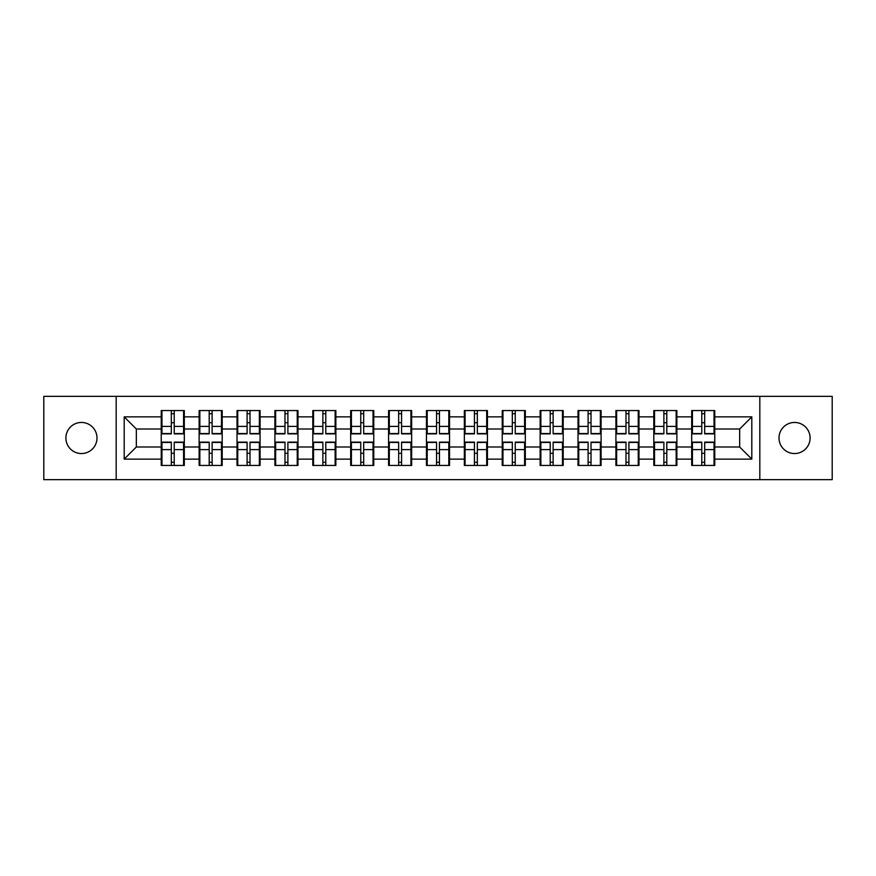 <?xml version="1.0" encoding="UTF-8"?>
<svg xmlns="http://www.w3.org/2000/svg" width="876" height="876" viewBox="0 0 876 876"><rect width="100%" height="100%" fill="white"/><g stroke="black" fill="none" stroke-linecap="round" stroke-linejoin="round"><path stroke-width="1.31" d="M794.554 453.549A15.549 15.549 0 0 1 779.005 438A15.549 15.549 0 0 1 794.554 422.451A15.549 15.549 0 0 1 810.103 438A15.549 15.549 0 0 1 794.554 453.549M81.446 453.549A15.549 15.549 0 0 1 65.897 438A15.549 15.549 0 0 1 81.446 422.451A15.549 15.549 0 0 1 96.995 438A15.549 15.549 0 0 1 81.446 453.549M759.82 479.654L832.2 479.654L832.2 396.346L759.82 396.346L759.82 479.654L116.179 479.654L116.179 396.346L43.8 396.346L43.8 479.654L116.179 479.654M714.761 453.429L714.039 453.429M692.423 453.429L691.69 453.429M691.69 422.571L692.423 422.571M714.039 422.571L714.761 422.571M714.761 419.418L714.039 419.418M692.423 419.418L691.69 419.418M691.69 456.582L692.423 456.582M714.039 456.582L714.761 456.582M676.874 453.429L676.152 453.429M654.525 453.429L653.803 453.429M653.803 422.571L654.525 422.571M676.152 422.571L676.874 422.571M676.874 419.418L676.152 419.418M654.525 419.418L653.803 419.418M653.803 456.582L654.525 456.582M676.152 456.582L676.874 456.582M638.987 453.429L638.254 453.429M616.638 453.429L615.916 453.429M615.916 422.571L616.638 422.571M638.254 422.571L638.987 422.571M638.987 419.418L638.254 419.418M616.638 419.418L615.916 419.418M615.916 456.582L616.638 456.582M638.254 456.582L638.987 456.582M601.1 453.429L600.367 453.429M578.751 453.429L578.018 453.429M578.018 422.571L578.751 422.571M600.367 422.571L601.1 422.571M601.1 419.418L600.367 419.418M578.751 419.418L578.018 419.418M578.018 456.582L578.751 456.582M600.367 456.582L601.1 456.582M563.202 453.429L562.48 453.429M540.864 453.429L540.131 453.429M540.131 422.571L540.864 422.571M562.48 422.571L563.202 422.571M563.202 419.418L562.48 419.418M540.864 419.418L540.131 419.418M540.131 456.582L540.864 456.582M562.48 456.582L563.202 456.582M525.315 453.429L524.593 453.429M502.966 453.429L502.244 453.429M502.244 422.571L502.966 422.571M524.593 422.571L525.315 422.571M525.315 419.418L524.593 419.418M502.966 419.418L502.244 419.418M502.244 456.582L502.966 456.582M524.593 456.582L525.315 456.582M487.428 453.429L486.695 453.429M465.079 453.429L464.357 453.429M464.357 422.571L465.079 422.571M486.695 422.571L487.428 422.571M487.428 419.418L486.695 419.418M465.079 419.418L464.357 419.418M464.357 456.582L465.079 456.582M486.695 456.582L487.428 456.582M449.541 453.429L448.808 453.429M427.192 453.429L426.459 453.429M426.459 422.571L427.192 422.571M448.808 422.571L449.541 422.571M449.541 419.418L448.808 419.418M427.192 419.418L426.459 419.418M426.459 456.582L427.192 456.582M448.808 456.582L449.541 456.582M411.643 453.429L410.921 453.429M389.305 453.429L388.572 453.429M388.572 422.571L389.305 422.571M410.921 422.571L411.643 422.571M411.643 419.418L410.921 419.418M389.305 419.418L388.572 419.418M388.572 456.582L389.305 456.582M410.921 456.582L411.643 456.582M373.756 453.429L373.034 453.429M351.407 453.429L350.685 453.429M350.685 422.571L351.407 422.571M373.034 422.571L373.756 422.571M373.756 419.418L373.034 419.418M351.407 419.418L350.685 419.418M350.685 456.582L351.407 456.582M373.034 456.582L373.756 456.582M335.869 453.429L335.136 453.429M313.52 453.429L312.798 453.429M312.798 422.571L313.52 422.571M335.136 422.571L335.869 422.571M335.869 419.418L335.136 419.418M313.52 419.418L312.798 419.418M312.798 456.582L313.52 456.582M335.136 456.582L335.869 456.582M297.982 453.429L297.249 453.429M275.633 453.429L274.9 453.429M274.9 422.571L275.633 422.571M297.249 422.571L297.982 422.571M297.982 419.418L297.249 419.418M275.633 419.418L274.9 419.418M274.9 456.582L275.633 456.582M297.249 456.582L297.982 456.582M260.084 453.429L259.362 453.429M237.746 453.429L237.013 453.429M237.013 422.571L237.746 422.571M259.362 422.571L260.084 422.571M260.084 419.418L259.362 419.418M237.746 419.418L237.013 419.418M237.013 456.582L237.746 456.582M259.362 456.582L260.084 456.582M222.197 453.429L221.475 453.429M199.848 453.429L199.126 453.429M199.126 422.571L199.848 422.571M221.475 422.571L222.197 422.571M222.197 419.418L221.475 419.418M199.848 419.418L199.126 419.418M199.126 456.582L199.848 456.582M221.475 456.582L222.197 456.582M759.82 396.346L116.179 396.346M739.662 446.99L739.662 429.01L714.761 429.01L714.761 446.99L739.662 446.99L751.805 459.134L751.805 416.866L714.761 416.866L714.761 410.559L691.69 410.559L691.69 429.01L676.874 429.01L676.874 446.99L691.69 446.99L691.69 429.01M751.805 459.134L714.761 459.134L714.761 465.441L691.69 465.441L691.69 459.134L676.874 459.134L676.874 465.441L653.803 465.441L653.803 459.134L638.987 459.134L638.987 465.441L615.916 465.441L615.916 459.134L601.1 459.134L601.1 465.441L578.018 465.441L578.018 459.134L563.202 459.134L563.202 465.441L540.131 465.441L540.131 459.134L525.315 459.134L525.315 465.441L502.244 465.441L502.244 459.134L487.428 459.134L487.428 465.441L464.357 465.441L464.357 459.134L449.541 459.134L449.541 465.441L426.459 465.441L426.459 459.134L411.643 459.134L411.643 465.441L388.572 465.441L388.572 459.134L373.756 459.134L373.756 465.441L350.685 465.441L350.685 459.134L335.869 459.134L335.869 465.441L312.798 465.441L312.798 459.134L297.982 459.134L297.982 465.441L274.9 465.441L274.9 459.134L260.084 459.134L260.084 465.441L237.013 465.441L237.013 459.134L222.197 459.134L222.197 465.441L199.126 465.441L199.126 459.134L184.31 459.134L184.31 465.441L161.239 465.441L161.239 459.134L124.195 459.134L124.195 416.866L161.239 416.866L161.239 429.01L136.338 429.01L136.338 446.99L161.239 446.99L161.239 429.01M691.69 416.866L676.874 416.866L676.874 410.559L653.803 410.559L653.803 416.866L638.987 416.866L638.987 410.559L615.916 410.559L615.916 416.866L601.1 416.866L601.1 410.559L578.018 410.559L578.018 416.866L563.202 416.866L563.202 410.559L540.131 410.559L540.131 416.866L525.315 416.866L525.315 410.559L502.244 410.559L502.244 416.866L487.428 416.866L487.428 410.559L464.357 410.559L464.357 416.866L449.541 416.866L449.541 410.559L426.459 410.559L426.459 416.866L411.643 416.866L411.643 410.559L388.572 410.559L388.572 416.866L373.756 416.866L373.756 410.559L350.685 410.559L350.685 416.866L335.869 416.866L335.869 410.559L312.798 410.559L312.798 416.866L297.982 416.866L297.982 410.559L274.9 410.559L274.9 416.866L260.084 416.866L260.084 410.559L237.013 410.559L237.013 416.866L222.197 416.866L222.197 410.559L199.126 410.559L199.126 416.866L184.31 416.866L184.31 410.559L161.239 410.559L161.239 416.866M691.69 446.99L691.69 459.134M676.874 446.99L676.874 459.134M676.874 416.866L676.874 429.01M638.987 446.99L653.803 446.99L653.803 429.01L638.987 429.01L638.987 459.134M653.803 446.99L653.803 459.134M653.803 416.866L653.803 429.01M638.987 416.866L638.987 429.01M601.1 446.99L615.916 446.99L615.916 429.01L601.1 429.01L601.1 459.134M615.916 446.99L615.916 459.134M615.916 416.866L615.916 429.01M601.1 416.866L601.1 429.01M563.202 446.99L578.018 446.99L578.018 429.01L563.202 429.01L563.202 459.134M578.018 446.99L578.018 459.134M578.018 416.866L578.018 429.01M563.202 416.866L563.202 429.01M525.315 446.99L540.131 446.99L540.131 429.01L525.315 429.01L525.315 459.134M540.131 446.99L540.131 459.134M540.131 416.866L540.131 429.01M525.315 416.866L525.315 429.01M487.428 446.99L502.244 446.99L502.244 429.01L487.428 429.01L487.428 459.134M502.244 446.99L502.244 459.134M502.244 416.866L502.244 429.01M487.428 416.866L487.428 429.01M449.541 446.99L464.357 446.99L464.357 429.01L449.541 429.01L449.541 459.134M464.357 446.99L464.357 459.134M464.357 416.866L464.357 429.01M449.541 416.866L449.541 429.01M411.643 446.99L426.459 446.99L426.459 429.01L411.643 429.01L411.643 459.134M426.459 446.99L426.459 459.134M426.459 416.866L426.459 429.01M411.643 416.866L411.643 429.01M373.756 446.99L388.572 446.99L388.572 429.01L373.756 429.01L373.756 459.134M388.572 446.99L388.572 459.134M388.572 416.866L388.572 429.01M373.756 416.866L373.756 429.01M335.869 446.99L350.685 446.99L350.685 429.01L335.869 429.01L335.869 459.134M350.685 446.99L350.685 459.134M350.685 416.866L350.685 429.01M335.869 416.866L335.869 429.01M297.982 446.99L312.798 446.99L312.798 429.01L297.982 429.01L297.982 459.134M312.798 446.99L312.798 459.134M312.798 416.866L312.798 429.01M297.982 416.866L297.982 429.01M260.084 446.99L274.9 446.99L274.9 429.01L260.084 429.01L260.084 459.134M274.9 446.99L274.9 459.134M274.9 416.866L274.9 429.01M260.084 416.866L260.084 429.01M222.197 446.99L237.013 446.99L237.013 429.01L222.197 429.01L222.197 459.134M237.013 446.99L237.013 459.134M237.013 416.866L237.013 429.01M222.197 416.866L222.197 429.01M184.31 446.99L199.126 446.99L199.126 429.01L184.31 429.01L184.31 459.134M199.126 446.99L199.126 459.134M199.126 416.866L199.126 429.01M184.31 416.866L184.31 429.01M184.31 453.429L183.577 453.429M161.961 453.429L161.239 453.429M161.239 422.571L161.961 422.571M183.577 422.571L184.31 422.571M184.31 419.418L183.577 419.418M161.961 419.418L161.239 419.418M161.239 456.582L161.961 456.582M183.577 456.582L184.31 456.582M161.239 446.99L161.239 459.134M136.338 446.99L124.195 459.134M124.195 416.866L136.338 429.01M714.761 446.99L714.761 459.134M714.761 416.866L714.761 429.01M751.805 416.866L739.662 429.01M183.577 410.559L183.577 433.872L174.225 433.872L174.225 410.559M171.313 410.559L171.313 433.872L161.961 433.872L161.961 410.559M171.313 413.713L174.225 413.713M174.225 422.703L171.313 422.703M161.961 465.441L161.961 442.128L171.313 442.128L171.313 465.441M174.225 465.441L174.225 442.128L183.577 442.128L183.577 465.441M174.225 462.287L171.313 462.287M171.313 453.297L174.225 453.297M221.475 410.559L221.475 433.872L212.123 433.872L212.123 410.559M209.2 410.559L209.2 433.872L199.848 433.872L199.848 410.559M209.2 413.713L212.123 413.713M212.123 422.703L209.2 422.703M259.362 410.559L259.362 433.872L250.01 433.872L250.01 410.559M247.098 410.559L247.098 433.872L237.746 433.872L237.746 410.559M247.098 413.713L250.01 413.713M250.01 422.703L247.098 422.703M297.249 410.559L297.249 433.872L287.897 433.872L287.897 410.559M284.985 410.559L284.985 433.872L275.633 433.872L275.633 410.559M284.985 413.713L287.897 413.713M287.897 422.703L284.985 422.703M335.136 410.559L335.136 433.872L325.784 433.872L325.784 410.559M322.872 410.559L322.872 433.872L313.52 433.872L313.52 410.559M322.872 413.713L325.784 413.713M325.784 422.703L322.872 422.703M373.034 410.559L373.034 433.872L363.682 433.872L363.682 410.559M360.759 410.559L360.759 433.872L351.407 433.872L351.407 410.559M360.759 413.713L363.682 413.713M363.682 422.703L360.759 422.703M199.848 465.441L199.848 442.128L209.2 442.128L209.2 465.441M212.123 465.441L212.123 442.128L221.475 442.128L221.475 465.441M212.123 462.287L209.2 462.287M209.2 453.297L212.123 453.297M237.746 465.441L237.746 442.128L247.098 442.128L247.098 465.441M250.01 465.441L250.01 442.128L259.362 442.128L259.362 465.441M250.01 462.287L247.098 462.287M247.098 453.297L250.01 453.297M275.633 465.441L275.633 442.128L284.985 442.128L284.985 465.441M287.897 465.441L287.897 442.128L297.249 442.128L297.249 465.441M287.897 462.287L284.985 462.287M284.985 453.297L287.897 453.297M313.52 465.441L313.52 442.128L322.872 442.128L322.872 465.441M325.784 465.441L325.784 442.128L335.136 442.128L335.136 465.441M325.784 462.287L322.872 462.287M322.872 453.297L325.784 453.297M351.407 465.441L351.407 442.128L360.759 442.128L360.759 465.441M363.682 465.441L363.682 442.128L373.034 442.128L373.034 465.441M363.682 462.287L360.759 462.287M360.759 453.297L363.682 453.297M410.921 410.559L410.921 433.872L401.569 433.872L401.569 410.559M398.657 410.559L398.657 433.872L389.305 433.872L389.305 410.559M398.657 413.713L401.569 413.713M401.569 422.703L398.657 422.703M389.305 465.441L389.305 442.128L398.657 442.128L398.657 465.441M401.569 465.441L401.569 442.128L410.921 442.128L410.921 465.441M401.569 462.287L398.657 462.287M398.657 453.297L401.569 453.297M448.808 410.559L448.808 433.872L439.456 433.872L439.456 410.559M436.544 410.559L436.544 433.872L427.192 433.872L427.192 410.559M436.544 413.713L439.456 413.713M439.456 422.703L436.544 422.703M427.192 465.441L427.192 442.128L436.544 442.128L436.544 465.441M439.456 465.441L439.456 442.128L448.808 442.128L448.808 465.441M439.456 462.287L436.544 462.287M436.544 453.297L439.456 453.297M486.695 410.559L486.695 433.872L477.343 433.872L477.343 410.559M474.431 410.559L474.431 433.872L465.079 433.872L465.079 410.559M474.431 413.713L477.343 413.713M477.343 422.703L474.431 422.703M465.079 465.441L465.079 442.128L474.431 442.128L474.431 465.441M477.343 465.441L477.343 442.128L486.695 442.128L486.695 465.441M477.343 462.287L474.431 462.287M474.431 453.297L477.343 453.297M524.593 410.559L524.593 433.872L515.241 433.872L515.241 410.559M512.318 410.559L512.318 433.872L502.966 433.872L502.966 410.559M512.318 413.713L515.241 413.713M515.241 422.703L512.318 422.703M502.966 465.441L502.966 442.128L512.318 442.128L512.318 465.441M515.241 465.441L515.241 442.128L524.593 442.128L524.593 465.441M515.241 462.287L512.318 462.287M512.318 453.297L515.241 453.297M562.48 410.559L562.48 433.872L553.128 433.872L553.128 410.559M550.216 410.559L550.216 433.872L540.864 433.872L540.864 410.559M550.216 413.713L553.128 413.713M553.128 422.703L550.216 422.703M540.864 465.441L540.864 442.128L550.216 442.128L550.216 465.441M553.128 465.441L553.128 442.128L562.48 442.128L562.48 465.441M553.128 462.287L550.216 462.287M550.216 453.297L553.128 453.297M600.367 410.559L600.367 433.872L591.015 433.872L591.015 410.559M588.103 410.559L588.103 433.872L578.751 433.872L578.751 410.559M588.103 413.713L591.015 413.713M591.015 422.703L588.103 422.703M578.751 465.441L578.751 442.128L588.103 442.128L588.103 465.441M591.015 465.441L591.015 442.128L600.367 442.128L600.367 465.441M591.015 462.287L588.103 462.287M588.103 453.297L591.015 453.297M638.254 410.559L638.254 433.872L628.902 433.872L628.902 410.559M625.99 410.559L625.99 433.872L616.638 433.872L616.638 410.559M625.99 413.713L628.902 413.713M628.902 422.703L625.99 422.703M616.638 465.441L616.638 442.128L625.99 442.128L625.99 465.441M628.902 465.441L628.902 442.128L638.254 442.128L638.254 465.441M628.902 462.287L625.99 462.287M625.99 453.297L628.902 453.297M676.152 410.559L676.152 433.872L666.8 433.872L666.8 410.559M663.877 410.559L663.877 433.872L654.525 433.872L654.525 410.559M663.877 413.713L666.8 413.713M666.8 422.703L663.877 422.703M654.525 465.441L654.525 442.128L663.877 442.128L663.877 465.441M666.8 465.441L666.8 442.128L676.152 442.128L676.152 465.441M666.8 462.287L663.877 462.287M663.877 453.297L666.8 453.297M714.039 410.559L714.039 433.872L704.687 433.872L704.687 410.559M701.775 410.559L701.775 433.872L692.423 433.872L692.423 410.559M701.775 413.713L704.687 413.713M704.687 422.703L701.775 422.703M692.423 465.441L692.423 442.128L701.775 442.128L701.775 465.441M704.687 465.441L704.687 442.128L714.039 442.128L714.039 465.441M704.687 462.287L701.775 462.287M701.775 453.297L704.687 453.297M171.313 426.382L161.961 426.382M171.313 433.565L161.961 433.565M183.577 426.382L174.225 426.382M183.577 433.565L174.225 433.565M174.225 449.618L183.577 449.618M174.225 442.435L183.577 442.435M161.961 449.618L171.313 449.618M161.961 442.435L171.313 442.435M209.2 426.382L199.848 426.382M209.2 433.565L199.848 433.565M221.475 426.382L212.123 426.382M221.475 433.565L212.123 433.565M247.098 426.382L237.746 426.382M247.098 433.565L237.746 433.565M259.362 426.382L250.01 426.382M259.362 433.565L250.01 433.565M284.985 426.382L275.633 426.382M284.985 433.565L275.633 433.565M297.249 426.382L287.897 426.382M297.249 433.565L287.897 433.565M322.872 426.382L313.52 426.382M322.872 433.565L313.52 433.565M335.136 426.382L325.784 426.382M335.136 433.565L325.784 433.565M360.759 426.382L351.407 426.382M360.759 433.565L351.407 433.565M373.034 426.382L363.682 426.382M373.034 433.565L363.682 433.565M212.123 449.618L221.475 449.618M212.123 442.435L221.475 442.435M199.848 449.618L209.2 449.618M199.848 442.435L209.2 442.435M250.01 449.618L259.362 449.618M250.01 442.435L259.362 442.435M237.746 449.618L247.098 449.618M237.746 442.435L247.098 442.435M287.897 449.618L297.249 449.618M287.897 442.435L297.249 442.435M275.633 449.618L284.985 449.618M275.633 442.435L284.985 442.435M325.784 449.618L335.136 449.618M325.784 442.435L335.136 442.435M313.52 449.618L322.872 449.618M313.52 442.435L322.872 442.435M363.682 449.618L373.034 449.618M363.682 442.435L373.034 442.435M351.407 449.618L360.759 449.618M351.407 442.435L360.759 442.435M398.657 426.382L389.305 426.382M398.657 433.565L389.305 433.565M410.921 426.382L401.569 426.382M410.921 433.565L401.569 433.565M401.569 449.618L410.921 449.618M401.569 442.435L410.921 442.435M389.305 449.618L398.657 449.618M389.305 442.435L398.657 442.435M436.544 426.382L427.192 426.382M436.544 433.565L427.192 433.565M448.808 426.382L439.456 426.382M448.808 433.565L439.456 433.565M439.456 449.618L448.808 449.618M439.456 442.435L448.808 442.435M427.192 449.618L436.544 449.618M427.192 442.435L436.544 442.435M474.431 426.382L465.079 426.382M474.431 433.565L465.079 433.565M486.695 426.382L477.343 426.382M486.695 433.565L477.343 433.565M477.343 449.618L486.695 449.618M477.343 442.435L486.695 442.435M465.079 449.618L474.431 449.618M465.079 442.435L474.431 442.435M512.318 426.382L502.966 426.382M512.318 433.565L502.966 433.565M524.593 426.382L515.241 426.382M524.593 433.565L515.241 433.565M515.241 449.618L524.593 449.618M515.241 442.435L524.593 442.435M502.966 449.618L512.318 449.618M502.966 442.435L512.318 442.435M550.216 426.382L540.864 426.382M550.216 433.565L540.864 433.565M562.48 426.382L553.128 426.382M562.48 433.565L553.128 433.565M553.128 449.618L562.48 449.618M553.128 442.435L562.48 442.435M540.864 449.618L550.216 449.618M540.864 442.435L550.216 442.435M588.103 426.382L578.751 426.382M588.103 433.565L578.751 433.565M600.367 426.382L591.015 426.382M600.367 433.565L591.015 433.565M591.015 449.618L600.367 449.618M591.015 442.435L600.367 442.435M578.751 449.618L588.103 449.618M578.751 442.435L588.103 442.435M625.99 426.382L616.638 426.382M625.99 433.565L616.638 433.565M638.254 426.382L628.902 426.382M638.254 433.565L628.902 433.565M628.902 449.618L638.254 449.618M628.902 442.435L638.254 442.435M616.638 449.618L625.99 449.618M616.638 442.435L625.99 442.435M663.877 426.382L654.525 426.382M663.877 433.565L654.525 433.565M676.152 426.382L666.8 426.382M676.152 433.565L666.8 433.565M666.8 449.618L676.152 449.618M666.8 442.435L676.152 442.435M654.525 449.618L663.877 449.618M654.525 442.435L663.877 442.435M701.775 426.382L692.423 426.382M701.775 433.565L692.423 433.565M714.039 426.382L704.687 426.382M714.039 433.565L704.687 433.565M704.687 449.618L714.039 449.618M704.687 442.435L714.039 442.435M692.423 449.618L701.775 449.618M692.423 442.435L701.775 442.435"/></g></svg>
